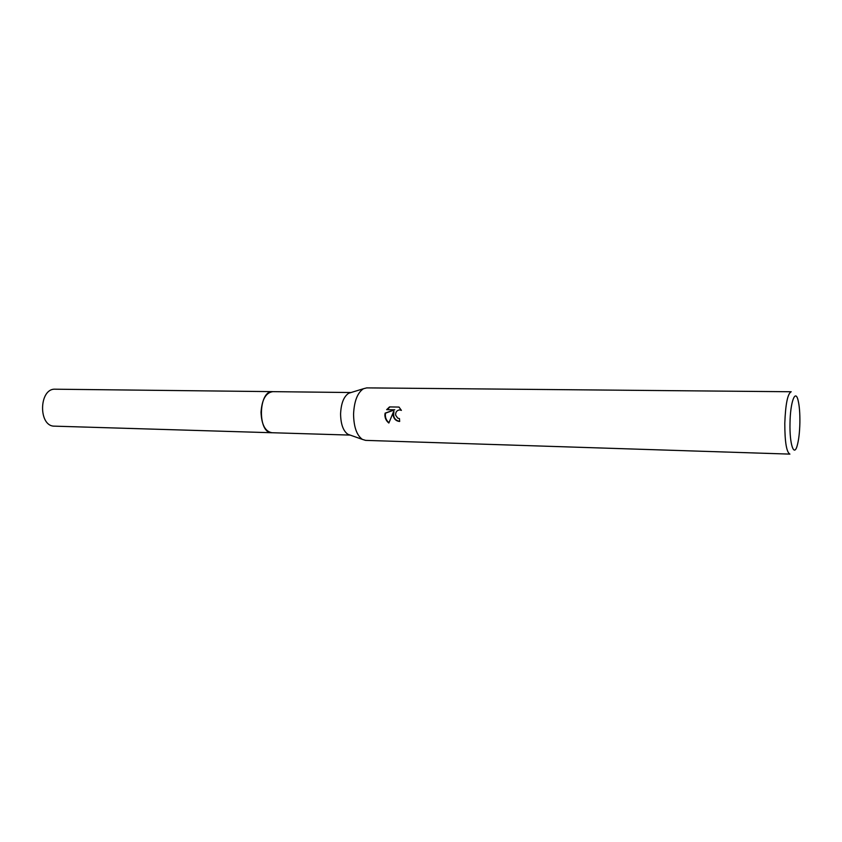 <?xml version="1.0" encoding="UTF-8"?>
<svg xmlns="http://www.w3.org/2000/svg" width="842" height="842" viewBox="0 0 842 842"><rect width="100%" height="100%" fill="white"/><g stroke="black" fill="none" stroke-linecap="round" stroke-linejoin="round"><path stroke-width="1.26" d="M272.124 432.735L271.798 432.735C265.146 431.388 261.557 424.557 261.031 412.243C261.925 399.645 265.798 392.782 272.661 391.646L272.976 391.646M272.029 432.735C265.241 431.588 261.578 424.757 261.02 412.243C261.946 399.455 265.904 392.582 272.882 391.646M350.093 435.072L347.862 434.283C343.189 430.925 340.757 424.136 340.578 413.906C341.073 403.402 343.778 396.519 348.714 393.235L350.977 392.551M353.566 414.243C354.166 401.255 357.461 392.751 363.428 388.741L366.702 387.888L791.206 391.751C787.659 393.54 785.523 404.044 784.797 423.263C784.807 442.018 786.523 452.312 789.912 454.112L365.617 440.377L362.376 439.387C356.713 435.282 353.777 426.905 353.566 414.243M399.034 407.086L401.392 410.391L399.666 409.896C396.845 410.307 395.498 412.043 395.624 415.127L397.698 418.116L399.466 418.611L399.666 421.474C396.056 421.105 393.856 418.979 393.067 415.074L393.582 411.612L388.857 423.031M388.857 423.021C386.267 420.968 384.941 418.263 384.889 414.895L385.11 413.159L394.34 409.801L386.657 409.665L389.52 406.918L399.034 407.075M790.007 423.305C790.249 402.129 795.343 388.373 798.111 400.424C799.416 405.886 800.005 413.327 799.879 422.758C799.647 432.483 798.742 440.145 797.163 445.734C793.964 457.448 789.491 444.166 790.007 423.305M399.666 421.442C394.677 420.169 392.793 416.895 394.014 411.612L393.582 411.612M399.855 409.896L401.276 410.117M389.962 406.918L387.088 409.665L394.772 409.801L385.531 413.148C384.899 416.969 386.036 420.169 388.951 422.737M55.33 389.204L272.65 391.635C258.305 390.341 257.41 433.43 271.798 432.735L54.572 426.157C38.058 426.662 38.858 388.004 55.33 389.204L55.404 389.204M272.661 391.646L351.051 392.53M348.714 393.235L363.428 388.741M347.862 434.283L362.376 439.387M271.808 432.725L350.167 435.093"/></g></svg>
